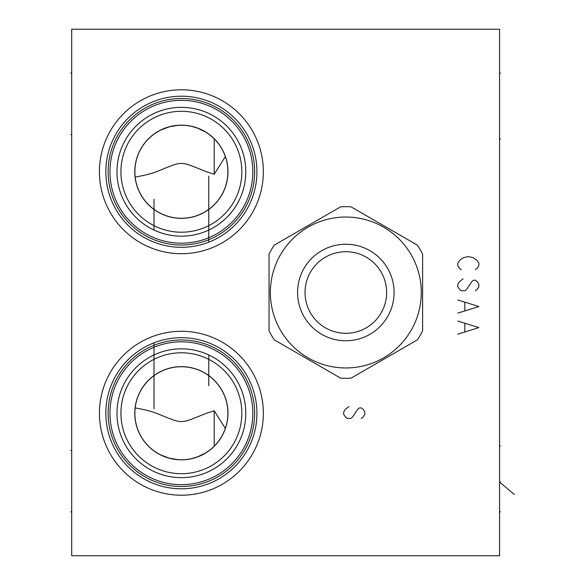 <?xml version="1.0" encoding="UTF-8"?>
<svg xmlns="http://www.w3.org/2000/svg" width="585" height="585" viewBox="0 0 585 585"><rect width="100%" height="100%" fill="white"/><g stroke="black" fill="none" stroke-linecap="round" stroke-linejoin="round"><path stroke-width="0.88" d="M71.699 29.25L71.699 555.75L499.568 555.75L499.568 29.25L71.699 29.25M99.428 171.756A81.959 81.959 0 0 1 181.387 89.797A81.959 81.959 0 0 1 263.345 171.756A81.959 81.959 0 0 1 181.387 253.714A81.959 81.959 0 0 1 99.428 171.756M99.428 413.244A81.959 81.959 0 0 1 181.387 331.286A81.959 81.959 0 0 1 263.345 413.244A81.959 81.959 0 0 1 181.387 495.202A81.959 81.959 0 0 1 99.428 413.244M243.075 394.736L243.631 396.681L243.075 394.736M244.15 398.765L244.618 400.981L244.15 398.765M245.349 405.705L245.561 407.767L245.349 405.705M245.598 408.184L245.744 410.707L245.598 408.184M245.795 413.244L245.737 415.92L245.795 413.244A64.408 64.408 0 0 0 181.387 348.835A64.408 64.408 0 0 0 116.978 413.244A64.408 64.408 0 0 0 181.387 477.653A64.408 64.408 0 0 0 245.795 413.244M245.568 418.619L245.283 421.339L245.568 418.619M244.881 424.066L244.347 426.809L244.881 424.066M242.914 432.286L241.993 435.043L242.914 432.286M239.718 440.556L238.351 443.306L239.718 440.556M236.815 446.041L236.296 446.911M233.21 451.481L235.111 448.775L233.218 451.481M231.133 454.157L228.845 456.79L231.126 454.157M226.351 459.357L223.653 461.843L226.351 459.364M220.764 464.212L217.708 466.435L220.764 464.212M217.196 466.779L214.505 468.49L217.189 466.786M211.17 470.355L207.748 472.015L211.163 470.355M204.275 473.448L200.794 474.662L204.267 473.448M192.611 476.665L190.476 477.009M173.292 477.141L169.855 476.614M162.937 474.954L159.449 473.799L162.937 474.954M208.765 385.756L208.772 354.949L206.11 353.771M210.073 355.578L213.115 357.194M214.775 358.166L215.77 358.78M217.956 360.221L218.366 360.514M222.227 363.439L225.137 365.976M222.943 364.038L222 363.256M221.89 363.168L220.903 362.386M220.684 362.21L219.382 361.237M218.088 360.316L216.808 359.453M214.315 357.888L213.079 357.172M211.909 356.528L210.812 355.951M203.032 352.579L202.337 352.338M201.591 352.09L200.882 351.856M201.635 352.104L199.522 351.439M198.754 351.219L198.03 351.022M197.299 350.832L196.618 350.664M195.821 350.473L195.09 350.313M194.951 350.276L194.395 350.159M193.759 350.035L192.436 349.793M195.734 350.452L196.355 350.598M197.555 350.898L198.827 351.241M199.258 351.366L199.865 351.541M203.068 352.594L204.106 352.974M204.516 353.135L205.957 353.706M206.169 353.793L207.075 354.181M207.551 354.393L208.216 354.693M224.801 233.59L223.609 234.409M222.578 235.09L222.007 235.455M220.772 236.23L220.099 236.64M219.909 236.749L219.404 237.049M218.673 237.466L217.898 237.898M217.678 238.022L217.086 238.344M216.223 238.797L215.324 239.258M213.357 240.208L212.296 240.698M211.17 241.188L208.765 242.175L208.765 176.187M207.492 242.658L206.169 243.126M204.823 243.579L203.507 243.996M203.053 244.135L202.249 244.369M202.074 244.42L200.75 244.786M200.714 244.793L199.375 245.137M199.273 245.159L198.096 245.437M198.037 245.451L196.97 245.685M196.889 245.7L195.785 245.927M192.567 246.475L194.081 246.234M194.768 246.117L195.507 245.978M195.639 245.949L196.275 245.824M196.319 245.817L196.809 245.722M197.679 245.532L199.339 245.144M199.58 245.086L199.946 244.991M201.562 244.567L202.278 244.362M105.834 171.756A75.553 75.553 0 0 0 181.387 247.309A75.553 75.553 0 0 0 256.939 171.756A75.553 75.553 0 0 0 181.387 96.203A75.553 75.553 0 0 0 105.834 171.756M108.115 171.756A73.271 73.271 0 0 1 181.387 98.485A73.271 73.271 0 0 1 254.658 171.756A73.271 73.271 0 0 1 181.387 245.027A73.271 73.271 0 0 1 108.115 171.756M109.958 171.756A71.428 71.428 0 0 1 181.387 100.327A71.428 71.428 0 0 1 252.815 171.756A71.428 71.428 0 0 1 181.387 243.184A71.428 71.428 0 0 1 109.958 171.756M116.978 171.756A64.408 64.408 0 0 1 181.387 107.347A64.408 64.408 0 0 1 245.795 171.756L245.737 169.08L245.795 171.756A64.408 64.408 0 0 1 181.387 236.164A64.408 64.408 0 0 1 116.978 171.756M243.075 190.264L243.631 188.319L243.075 190.264M244.15 186.235L244.618 184.019L244.15 186.235M245.02 181.701L245.349 179.324L245.02 181.701M245.598 176.816L245.744 174.293L245.598 176.816M156.663 231.229L153.007 229.576M151.961 229.049L150.864 228.472M149.694 227.828L148.466 227.112M145.972 225.554L144.692 224.691M143.391 223.762L142.096 222.79M141.892 222.629L140.883 221.839M140.766 221.737L139.837 220.969M137.921 219.287L140.546 221.561M144.4 224.486L144.926 224.852M146.996 226.219L147.998 226.834M149.65 227.806L150.221 228.121M151.654 228.896L152.7 229.422M155.391 230.687L160.37 232.64M161.138 232.896L163.252 233.561M162.849 233.437L163.515 233.634M163.939 233.759L165.219 234.102M166.418 234.402L167.127 234.563M170.337 235.207L169.014 234.965M168.378 234.841L167.822 234.717M167.683 234.687L166.952 234.526M166.155 234.336L165.475 234.168M164.743 233.978L164.012 233.781M161.891 233.144L161.182 232.91M160.465 232.669L159.742 232.42M137.965 351.409L139.164 350.59M140.195 349.91L140.766 349.545M142.001 348.77L142.674 348.36M142.857 348.25L143.369 347.951M144.1 347.534L144.875 347.102M145.095 346.978L145.687 346.656M146.55 346.203L147.449 345.742M149.416 344.792L150.477 344.302M151.603 343.812L154.009 342.825L154.009 408.813M155.281 342.342L156.605 341.874M157.95 341.421L159.266 341.004M159.72 340.865L160.524 340.631M160.699 340.58L162.023 340.214M162.06 340.207L163.398 339.863M163.5 339.841L164.677 339.563M164.736 339.549L165.804 339.315M165.877 339.3L166.988 339.073M170.206 338.525L168.692 338.766M168.005 338.883L167.266 339.022M167.127 339.051L166.498 339.176M166.454 339.183L165.964 339.278M165.094 339.468L163.434 339.856M161.211 340.433L160.495 340.638M105.834 413.244A75.553 75.553 0 0 1 181.387 337.691A75.553 75.553 0 0 1 256.939 413.244A75.553 75.553 0 0 1 181.387 488.797A75.553 75.553 0 0 1 105.834 413.244M108.115 413.244A73.271 73.271 0 0 1 181.387 339.973A73.271 73.271 0 0 1 254.658 413.244A73.271 73.271 0 0 1 181.387 486.515A73.271 73.271 0 0 1 108.115 413.244M109.958 413.244A71.428 71.428 0 0 1 181.387 341.815A71.428 71.428 0 0 1 252.815 413.244A71.428 71.428 0 0 1 181.387 484.672A71.428 71.428 0 0 1 109.958 413.244M236.355 446.816L236.815 446.048M134.111 456.987L134.572 457.485M136.597 459.532L137.614 460.49M137.658 460.534L138.038 460.885M138.089 460.929L138.93 461.682M159.449 473.799L155.764 472.336M152.495 470.808L151.281 470.186M150.074 469.528L149.599 469.265M147.032 467.729L146.659 467.488M142.711 464.746L142.082 464.271M135.186 458.121L134.082 456.951M129.958 452.022L128.788 450.421M127.515 448.549L127.164 448.008M126.996 447.744L126.557 447.05M120.927 413.244A60.46 60.46 0 0 0 181.387 473.704A60.46 60.46 0 0 0 241.846 413.244A60.46 60.46 0 0 0 181.387 352.784A60.46 60.46 0 0 0 120.927 413.244M134.791 413.244A46.595 46.595 0 0 1 181.387 366.649A46.595 46.595 0 0 1 227.982 413.244A46.595 46.595 0 0 1 181.387 459.839A46.595 46.595 0 0 1 134.791 413.244M227.894 413.244A46.508 46.508 0 0 1 181.387 459.751A46.508 46.508 0 0 1 134.879 413.244A46.508 46.508 0 0 1 181.387 366.736A46.508 46.508 0 0 1 227.894 413.244M212.267 448.015L210.176 449.77M209.664 450.165L208.399 451.101M207.924 451.437L205.569 452.973M205.525 452.995L197.65 456.812M197.496 456.87L192.034 458.516M191.419 458.655L189.174 459.093M187.046 459.408L186.301 459.488M177.628 459.598L169.46 458.194M169.036 458.084L160.809 454.954M158.243 453.58L155.793 452.073M153.482 450.45L151.318 448.724M225.291 428.578L225.093 429.149M224.984 429.441L224.603 430.428M224.523 430.618L224.157 431.496M224.106 431.62L223.704 432.534M223.667 432.615L223.126 433.748M223.082 433.851L222.549 434.896M219.163 440.373L218.87 440.768M217.912 442.033L216.838 443.35M215.609 444.732L214.205 446.194L214.205 410.772L225.349 428.417M149.314 446.925L147.464 445.061M145.775 443.159L144.963 442.158M144.232 441.222L142.842 439.262M141.585 437.302L140.451 435.32M140.093 434.648L139.442 433.339M138.557 431.364L137.789 429.434M137.775 429.397L137.095 427.438M136.524 425.507L136.042 423.591M135.654 421.712L135.449 420.52M135.354 419.876L135.135 418.092M134.981 416.381L134.901 414.765M135.194 407.855L135.186 407.913C145.277 409.756 152.319 411.518 156.312 413.244C184.136 424.344 178.644 424.337 206.461 413.244L214.205 410.772M134.901 411.891L134.952 410.67M135.025 409.595L135.106 408.674M245.568 166.381L245.283 163.661L245.568 166.381M244.881 160.934L244.347 158.191L244.881 160.934M242.914 152.714L241.993 149.957L242.914 152.714M239.718 144.444L238.351 141.694L239.718 144.444M236.815 138.959L236.289 138.082M233.21 133.519L235.111 136.225L233.218 133.519M231.133 130.843L228.845 128.21L231.126 130.843M226.351 125.643L223.653 123.157L226.351 125.636M220.764 120.788L217.708 118.565L220.764 120.788M217.203 118.228L214.505 116.51L217.196 118.221M211.17 114.645L207.748 112.985L211.163 114.645M199.843 110.046L200.794 110.338M192.575 108.327L190.498 107.998M173.292 107.859L169.855 108.386M162.937 110.046L159.449 111.201L162.937 110.046M236.347 138.177L236.815 138.952M131.062 131.559L131.362 131.186M134.111 128.013L135.223 126.843M142.17 120.664L142.762 120.218M146.718 117.475L147.084 117.241M149.643 115.713L150.25 115.377M151.222 114.843L152.531 114.17M152.495 114.192L151.281 114.814M150.074 115.472L149.606 115.735M147.032 117.271L146.659 117.512M142.711 120.254L142.096 120.722M135.186 126.879L134.082 128.049M127.515 136.451L127.164 136.992M126.996 137.256L126.557 137.95M120.927 171.756A60.46 60.46 0 0 1 181.387 111.296A60.46 60.46 0 0 1 241.846 171.756A60.46 60.46 0 0 1 181.387 232.216A60.46 60.46 0 0 1 120.927 171.756M134.791 171.756A46.595 46.595 0 0 1 181.387 125.161A46.595 46.595 0 0 1 227.982 171.756A46.595 46.595 0 0 1 181.387 218.351A46.595 46.595 0 0 1 134.791 171.756M227.894 171.756A46.508 46.508 0 0 1 181.387 218.263A46.508 46.508 0 0 1 134.879 171.756A46.508 46.508 0 0 1 181.387 125.248A46.508 46.508 0 0 1 227.894 171.756M135.194 177.145L135.186 177.087C145.27 175.251 152.312 173.482 156.312 171.756C184.078 160.663 178.688 160.663 206.461 171.756L214.205 174.228L225.349 156.583M135.106 176.326L135.025 175.405M134.952 174.33L134.901 173.109M210.176 135.23L214.205 138.806L214.205 174.228M134.901 170.235L134.981 168.619M135.135 166.908L135.354 165.124M135.457 164.444L135.654 163.288M136.042 161.409L136.524 159.493M137.095 157.562L137.775 155.603M137.797 155.537L138.557 153.636M139.442 151.661L140.115 150.323M140.451 149.68L141.585 147.698M142.842 145.738L144.232 143.778M144.904 142.908L145.775 141.841M147.464 139.939L149.314 138.075M151.318 136.276L153.482 134.55M155.793 132.927L158.243 131.42M160.809 130.046L169.036 126.916M169.46 126.806L177.628 125.402M186.301 125.512L187.046 125.592M189.174 125.907L191.419 126.345M192.034 126.484L197.496 128.13M197.65 128.188L205.525 132.005M205.569 132.027L207.924 133.563M208.399 133.899L209.664 134.835M214.205 138.806L215.646 140.305M216.911 141.738L217.459 142.404M220.633 146.806L220.933 147.274M222.629 150.272L223.163 151.325M223.199 151.398L223.726 152.517M223.777 152.619L224.106 153.365M224.201 153.599L224.567 154.477M224.633 154.645L224.998 155.61M225.108 155.895L225.305 156.451M351.029 378.159L417.419 339.834A85.819 85.819 0 0 0 422.611 330.832L422.611 254.168A85.819 85.819 0 0 0 417.419 245.166L351.029 206.841A85.819 85.819 0 0 0 340.631 206.841L274.241 245.166A85.819 85.819 0 0 0 269.049 254.168L269.049 330.832A85.819 85.819 0 0 0 274.241 339.834L340.631 378.159A85.819 85.819 0 0 0 351.029 378.159M345.83 367.965A75.465 75.465 0 0 0 421.295 292.5A75.465 75.465 0 0 0 345.83 217.035A75.465 75.465 0 0 0 270.365 292.5A75.465 75.465 0 0 0 345.83 367.965M297.568 292.5A48.262 48.262 0 0 0 345.83 340.762A48.262 48.262 0 0 0 394.093 292.5A48.262 48.262 0 0 0 345.83 244.237A48.262 48.262 0 0 0 297.568 292.5M305.026 292.5A40.804 40.804 0 0 0 345.83 333.304A40.804 40.804 0 0 0 386.634 292.5A40.804 40.804 0 0 0 345.83 251.696A40.804 40.804 0 0 0 305.026 292.5M475.349 269.685L477.104 268.369L478.859 265.736L478.859 263.104L477.104 260.471L473.594 257.839L468.329 256.522L463.064 257.839L459.554 260.471L457.799 263.104L457.799 265.736L459.554 268.369L461.309 269.685M475.349 290.745L477.104 289.429L478.859 286.796L478.859 284.164L477.104 281.531L475.349 280.215L473.594 280.215L471.839 281.531L466.574 289.429L464.819 290.745L461.309 290.745L459.554 289.429L457.799 286.796L457.799 284.164L459.554 281.531L463.064 278.899M457.799 313.121L478.859 306.54L457.799 299.959M464.819 302.591L464.819 310.489M457.799 334.181L478.859 327.6L457.799 321.019M464.819 323.651L464.819 331.549M154.009 230.059L154.009 199.244M361.274 418.421L363.029 417.105L364.784 414.472L364.784 411.84L363.029 409.207L361.274 407.891L359.519 407.891L357.764 409.207L352.499 417.105L350.744 418.421L347.234 418.421L345.479 417.105L343.724 414.472L343.724 411.84L345.479 409.207L348.989 406.575M499.568 446.062L500.511 446.062L499.568 446.062M499.568 138.938L500.511 138.938L499.568 138.938M514.244 494.457L499.568 482.04L500.511 482.04M499.568 511.875L500.511 511.875L499.568 511.875M499.568 73.125L500.511 73.125L499.568 73.125M71.699 73.125L70.756 73.125L71.699 73.125M71.699 511.875L70.756 511.875L71.699 511.875M71.699 134.55L70.756 134.55M71.699 450.45L70.756 450.45"/></g></svg>
